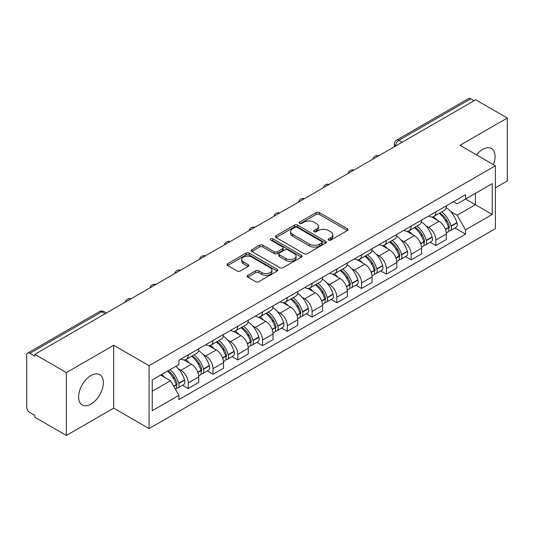 <?xml version="1.0" encoding="UTF-8"?>
<svg xmlns="http://www.w3.org/2000/svg" width="534" height="534" viewBox="0 0 534 534"><rect width="100%" height="100%" fill="white"/><g stroke="black" fill="none" stroke-linecap="round" stroke-linejoin="round"><path stroke-width="0.8" d="M328.63 240.106A1.542 0.888 0 0 0 330.806 240.106L347.36 230.548A2.203 1.275 0 0 0 348.008 229.647A2.203 1.275 0 0 0 347.36 228.752L319.319 212.559A2.203 1.275 0 0 0 316.201 212.559L299.647 222.117A1.542 0.888 0 0 0 299.2 222.745A1.542 0.888 0 0 0 299.647 223.372A1.542 0.888 0 0 0 301.83 223.372L303.973 222.137A7.049 4.072 0 0 1 313.945 222.137L316.282 223.486A7.049 4.072 0 0 1 318.344 226.363A7.049 4.072 0 0 1 316.282 229.246L314.139 230.481A1.542 0.888 0 0 0 313.685 231.109A1.542 0.888 0 0 0 314.139 231.743A1.542 0.888 0 0 0 316.322 231.743L318.464 230.501A7.049 4.072 0 0 1 328.43 230.501L330.766 231.849A7.049 4.072 0 0 1 332.836 234.733A7.049 4.072 0 0 1 330.766 237.61L328.63 238.845A1.542 0.888 0 0 0 328.176 239.472A1.542 0.888 0 0 0 328.63 240.106L328.63 238.845M90.98 404.104A17.509 10.106 120 0 0 102.421 388.679A17.509 10.106 120 0 0 99.738 374.648A17.509 10.106 120 0 0 90.98 375.515A17.509 10.106 120 0 0 79.546 390.941A17.509 10.106 120 0 0 82.229 404.972A17.509 10.106 120 0 0 90.98 404.104M493.416 164.619A17.509 10.106 120 0 0 491.454 148.492A17.509 10.106 120 0 0 482.696 149.36A17.509 10.106 120 0 0 476.502 154.853M247.809 275.344A2.203 1.275 0 0 0 247.162 276.238A2.203 1.275 0 0 0 247.809 277.139L255.679 281.685A2.203 1.275 0 0 0 258.796 281.685L277.179 271.072A2.203 1.275 0 0 0 277.82 270.171A2.203 1.275 0 0 0 277.179 269.269L249.131 253.083A2.203 1.275 0 0 0 246.02 253.083L227.638 263.696A2.203 1.275 0 0 0 226.99 264.59A2.203 1.275 0 0 0 227.638 265.491L237.136 270.978A2.203 1.275 0 0 0 240.253 270.978L248.123 266.439A2.203 1.275 0 0 0 248.764 265.538A2.203 1.275 0 0 0 248.123 264.637L243.411 261.914A5.894 3.404 0 0 1 241.682 259.511A5.894 3.404 0 0 1 245.32 256.367A5.894 3.404 0 0 1 251.741 257.108L270.204 267.761A5.894 3.404 0 0 1 271.933 270.171A5.894 3.404 0 0 1 268.295 273.315A5.894 3.404 0 0 1 261.867 272.574L258.796 270.798A2.203 1.275 0 0 0 255.679 270.798L247.809 275.344L247.809 277.139M149.073 365.71L113.675 345.278L66.383 372.585L34.797 354.349L475.714 99.785L507.3 118.021L460.001 145.328L495.398 165.76L149.073 365.71L149.073 428.575L495.398 228.625L495.398 165.76M304.126 253.71A2.203 1.275 0 0 0 307.244 253.71L325.627 243.097A2.203 1.275 0 0 0 326.274 242.196A2.203 1.275 0 0 0 325.627 241.295L297.585 225.108A2.203 1.275 0 0 0 294.468 225.108L276.085 235.721A2.203 1.275 0 0 0 275.444 236.622A2.203 1.275 0 0 0 276.085 237.517L304.126 253.71M271.325 240.44A1.542 0.888 0 0 1 272.894 240.654L272.894 238.825L301.403 255.285A2.203 1.275 0 0 1 302.05 256.18A2.203 1.275 0 0 1 301.403 257.081L283.02 267.694A2.203 1.275 0 0 1 279.903 267.694L251.861 251.507L251.861 249.705A2.203 1.275 0 0 0 251.214 250.606A2.203 1.275 0 0 0 251.861 251.507M251.861 249.705L259.731 245.166A2.203 1.275 0 0 1 262.841 245.166L274.216 251.728A2.203 1.275 0 0 0 277.333 251.728L282.553 248.717A2.203 1.275 0 0 0 283.2 247.816A2.203 1.275 0 0 0 282.553 246.922L270.711 240.08A1.542 0.888 0 0 1 270.257 239.452A1.542 0.888 0 0 1 271.212 238.631A1.542 0.888 0 0 1 272.894 238.825M66.383 372.585L66.383 435.444L34.797 417.208L34.797 415.379L29.877 412.535A4.492 2.59 -120 0 1 26.7 407.041L26.7 355.17A4.492 2.59 -120 0 1 27.628 353.114L99.531 311.609A4.492 2.59 60 0 1 101.774 311.829L29.877 353.341A4.492 2.59 -120 0 0 27.628 353.114M495.398 187.754L507.3 180.886L507.3 118.021M66.383 435.444L113.675 408.136L149.073 428.575M34.797 354.349L34.797 356.178L29.877 353.341M402.229 142.211L398.898 140.288A4.492 2.59 60 0 0 396.649 140.068L468.552 98.556A4.492 2.59 60 0 1 470.794 98.777L398.898 140.288A4.492 2.59 120 0 0 395.721 145.789L395.721 145.969M474.125 100.699L470.794 98.777M435.877 211.858A10.326 5.961 60 0 1 433.735 216.49L444.215 210.443A10.326 5.961 -120 0 0 446.351 205.81M425.932 225.815L428.575 227.344A10.326 5.961 60 0 1 435.877 239.986L446.351 233.939A10.326 5.961 -120 0 0 439.048 221.296L431.552 216.964M446.351 233.939L446.351 239.532L435.877 245.58L430.197 242.296M433.735 216.49A10.326 5.961 60 0 1 428.655 216.023M435.877 239.986L435.877 245.58M411.113 226.149A10.326 5.961 60 0 1 408.977 230.788L419.45 224.734A10.326 5.961 -120 0 0 421.593 220.101M405.433 256.594L411.113 259.871L421.593 253.824L421.593 248.237A10.326 5.961 -120 0 0 414.291 235.587L406.795 231.262M408.977 230.788A10.326 5.961 60 0 1 403.898 230.321M401.174 240.113L403.817 241.635A10.326 5.961 60 0 1 411.113 254.284L411.113 259.871M386.356 240.447A10.326 5.961 60 0 1 384.22 245.079L394.693 239.032A10.326 5.961 -120 0 0 396.829 234.399M380.675 270.885L386.356 274.169L396.829 268.121L396.829 262.528A10.326 5.961 -120 0 0 389.533 249.885L382.03 245.553M384.22 245.079A10.326 5.961 60 0 1 379.133 244.612M376.417 254.404L379.053 255.933A10.326 5.961 60 0 1 386.356 268.575L386.356 274.169M361.598 254.738A10.326 5.961 60 0 1 359.455 259.377L369.935 253.33A10.326 5.961 -120 0 0 372.071 248.69M355.918 285.183L361.598 288.46L372.071 282.413L372.071 276.826A10.326 5.961 -120 0 0 364.769 264.176L357.273 259.851M359.455 259.377A10.326 5.961 60 0 1 354.376 258.91M351.652 268.702L354.296 270.224A10.326 5.961 60 0 1 361.598 282.873L361.598 288.46M336.834 269.036A10.326 5.961 60 0 1 334.698 273.668L345.171 267.621A10.326 5.961 -120 0 0 347.314 262.988M331.153 299.481L336.834 302.758L347.314 296.71L347.314 291.117A10.326 5.961 -120 0 0 340.011 278.474L332.515 274.142M334.698 273.668A10.326 5.961 60 0 1 329.611 273.208M326.895 283L329.538 284.522A10.326 5.961 60 0 1 336.834 297.171L336.834 302.758M312.076 283.334A10.326 5.961 60 0 1 309.94 287.966L320.413 281.919A10.326 5.961 -120 0 0 322.549 277.279M306.396 313.772L312.076 317.056L322.549 311.002L322.549 305.415A10.326 5.961 -120 0 0 315.254 292.772L307.751 288.44M309.94 287.966A10.326 5.961 60 0 1 304.854 287.499M302.131 297.291L304.774 298.82A10.326 5.961 60 0 1 312.076 311.462L312.076 317.056M287.319 297.625A10.326 5.961 60 0 1 285.176 302.257L295.656 296.21A10.326 5.961 -120 0 0 297.792 291.577M281.638 328.07L287.319 331.347L297.792 325.299L297.792 319.712A10.326 5.961 -120 0 0 290.489 307.063L282.993 302.738M285.176 302.257A10.326 5.961 60 0 1 280.096 301.797M277.373 311.589L280.016 313.111A10.326 5.961 60 0 1 287.319 325.76L287.319 331.347M262.554 311.923A10.326 5.961 60 0 1 260.418 316.555L270.892 310.508A10.326 5.961 -120 0 0 273.034 305.875M256.874 342.361L262.554 345.645L273.034 339.597L273.034 334.004A10.326 5.961 -120 0 0 265.732 321.361L258.229 317.029M260.418 316.555A10.326 5.961 60 0 1 255.332 316.088M252.615 325.88L255.252 327.409A10.326 5.961 60 0 1 262.554 340.051L262.554 345.645M237.797 326.214A10.326 5.961 60 0 1 235.654 330.853L246.134 324.805A10.326 5.961 -120 0 0 248.27 320.166M232.116 356.659L237.797 359.936L248.27 353.888L248.27 348.301A10.326 5.961 -120 0 0 240.968 335.652L233.471 331.327M235.654 330.853A10.326 5.961 60 0 1 230.575 330.386M227.851 340.178L230.494 341.7A10.326 5.961 60 0 1 237.797 354.349L237.797 359.936M213.033 340.512A10.326 5.961 60 0 1 210.897 345.144L221.37 339.097A10.326 5.961 -120 0 0 223.512 334.464M207.352 370.956L213.033 374.234L223.512 368.186L223.512 362.593A10.326 5.961 -120 0 0 216.21 349.95L208.714 345.618M210.897 345.144A10.326 5.961 60 0 1 205.817 344.677M203.094 354.476L205.737 355.998A10.326 5.961 60 0 1 213.033 368.64L213.033 374.234M188.275 354.803A10.326 5.961 60 0 1 186.139 359.442L196.612 353.395A10.326 5.961 -120 0 0 198.748 348.755M182.595 385.248L188.275 388.525L198.748 382.477L198.748 376.891A10.326 5.961 -120 0 0 191.452 364.241L183.95 359.916M186.139 359.442A10.326 5.961 60 0 1 181.053 358.975M178.336 368.767L180.973 370.296A10.326 5.961 60 0 1 188.275 382.938L188.275 388.525M453.413 201.732L457.144 203.881L492.221 183.629L475.4 193.341L475.4 204.709L457.144 215.249L450.696 211.524M152.243 391.275L170.5 380.742L178.91 395.307L152.243 410.706L152.243 379.914L178.91 364.522L178.91 360.21L465.555 194.716L465.555 199.028L492.221 214.421L465.555 229.814L457.144 215.249M492.221 183.629L492.221 214.421M178.91 395.307L178.91 399.619L465.555 234.126L465.555 229.814M113.675 345.278L113.675 408.136M170.5 380.742L160.661 375.055M454.955 228.005L465.555 234.126M329.244 240.32L330.766 239.439A7.049 4.072 0 0 0 332.836 236.562L332.836 234.733M318.344 226.363L318.344 228.198A7.049 4.072 0 0 1 316.282 231.075L314.753 231.956M347.334 230.568L319.319 214.394A2.203 1.275 0 0 0 316.201 214.394L300.268 223.592M325.6 243.11L297.585 226.937A2.203 1.275 0 0 0 294.468 226.937L276.118 237.537M321.735 242.823A1.542 0.888 0 0 0 322.182 242.196A1.542 0.888 0 0 0 321.735 241.568L297.118 227.357A1.542 0.888 0 0 0 294.935 227.357L292.679 228.659A7.049 4.072 0 0 0 290.616 231.536A7.049 4.072 0 0 0 292.679 234.413L309.506 244.131A7.049 4.072 0 0 0 319.472 244.131L321.735 242.823L321.735 244.659A1.542 0.888 0 0 0 322.182 244.031L322.182 242.196M290.616 231.536L290.616 233.371A7.049 4.072 0 0 0 292.679 236.248L292.679 234.413M321.735 244.659L319.472 245.96A7.049 4.072 0 0 1 309.506 245.96L292.679 236.248M251.888 251.521L259.731 246.995L259.731 245.166M283.2 247.816L283.2 249.652A2.203 1.275 0 0 1 282.553 250.553L277.333 253.563A2.203 1.275 0 0 1 274.216 253.563L262.841 246.995A2.203 1.275 0 0 0 259.731 246.995M272.894 240.654L301.376 257.101M286.017 258.543A5.894 3.404 0 0 0 292.438 259.284A5.894 3.404 0 0 0 296.076 256.14A5.894 3.404 0 0 0 294.354 253.73L287.846 249.979A2.203 1.275 0 0 0 284.735 249.979L279.516 252.989A2.203 1.275 0 0 0 278.868 253.89A2.203 1.275 0 0 0 279.516 254.791L286.017 258.543L286.017 260.378A5.894 3.404 0 0 0 292.438 261.113A5.894 3.404 0 0 0 296.076 257.969L296.076 256.14M278.868 253.89L278.868 255.719A2.203 1.275 0 0 0 279.516 256.62L279.516 254.791M286.017 260.378L279.516 256.62M271.933 270.171L271.933 272A5.894 3.404 0 0 1 268.295 275.143A5.894 3.404 0 0 1 261.867 274.409L258.796 272.634A2.203 1.275 0 0 0 255.679 272.634L247.836 277.159M241.682 259.511L241.682 261.346A5.894 3.404 0 0 0 243.411 263.749L243.411 261.914M248.09 266.453L243.411 263.749M277.146 271.085L249.131 254.912A2.203 1.275 0 0 0 246.02 254.912L227.664 265.511L227.638 263.696M439.776 213.006A14.144 8.164 60 0 1 439.842 213.046A14.144 8.164 60 0 1 449.147 225.735L449.234 226.029A2.75 1.589 60 0 1 448.8 228.185A2.75 1.589 60 0 1 448.734 228.218M439.155 213.36A17.061 9.852 60 0 1 448.527 227.437L448.613 227.731A5.667 3.271 60 0 1 447.719 232.183L446.311 232.998M448.687 230.928A5.667 3.271 -120 0 0 450.255 230.715A5.667 3.271 -120 0 0 451.15 226.262L451.07 225.969A17.061 9.852 -120 0 0 441.691 211.898M446.137 207.619A17.061 9.852 60 0 1 456.864 222.625L456.944 222.918A5.667 3.271 60 0 1 456.049 227.371L450.255 230.715M433.334 216.691A17.061 9.852 60 0 1 436.899 220.048M445.196 220.075L447.365 221.33M415.011 227.304A14.144 8.164 60 0 1 415.085 227.344A14.144 8.164 60 0 1 424.39 240.033L424.47 240.327A2.75 1.589 60 0 1 424.036 242.483A2.75 1.589 60 0 1 423.976 242.516M414.397 227.658A17.061 9.852 60 0 1 423.769 241.735L423.856 242.029A5.667 3.271 60 0 1 422.955 246.474L421.546 247.289M423.929 245.226A5.667 3.271 -120 0 0 425.498 245.013A5.667 3.271 -120 0 0 426.392 240.56L426.312 240.267A17.061 9.852 -120 0 0 416.934 226.189M421.379 221.917A17.061 9.852 60 0 1 432.099 236.922L432.186 237.216A5.667 3.271 60 0 1 431.292 241.668L425.498 245.013M408.577 230.982A17.061 9.852 60 0 1 412.141 234.346M420.432 234.373L422.608 235.627M390.254 241.595A14.144 8.164 60 0 1 390.327 241.635A14.144 8.164 60 0 1 399.632 254.324L399.712 254.618A2.75 1.589 60 0 1 399.278 256.781A2.75 1.589 60 0 1 399.218 256.814M389.633 241.955A17.061 9.852 60 0 1 399.011 256.026L399.092 256.32A5.667 3.271 60 0 1 398.197 260.772L396.789 261.587M399.165 259.517A5.667 3.271 -120 0 0 400.74 259.304A5.667 3.271 -120 0 0 401.635 254.858L401.548 254.564A17.061 9.852 -120 0 0 392.176 240.487M396.615 236.208A17.061 9.852 60 0 1 407.342 251.22L407.429 251.507A5.667 3.271 60 0 1 406.528 255.96L400.74 259.304M383.819 245.28A17.061 9.852 60 0 1 387.377 248.644M395.674 248.664L397.85 249.919M365.496 255.893A14.144 8.164 60 0 1 365.563 255.933A14.144 8.164 60 0 1 374.868 268.622L374.955 268.916A2.75 1.589 60 0 1 374.521 271.072A2.75 1.589 60 0 1 374.454 271.105M364.876 256.247A17.061 9.852 60 0 1 374.247 270.324L374.334 270.618A5.667 3.271 60 0 1 373.44 275.063L372.031 275.878M374.407 273.815A5.667 3.271 -120 0 0 375.976 273.602A5.667 3.271 -120 0 0 376.87 269.149L376.79 268.856A17.061 9.852 -120 0 0 367.412 254.785M371.858 250.506A17.061 9.852 60 0 1 382.584 265.511L382.664 265.805A5.667 3.271 60 0 1 381.77 270.257L375.976 273.602M359.055 259.571A17.061 9.852 60 0 1 362.619 262.935M370.91 262.962L373.086 264.217M340.732 270.184A14.144 8.164 60 0 1 340.805 270.224A14.144 8.164 60 0 1 350.11 282.913L350.191 283.207A2.75 1.589 60 0 1 349.757 285.37A2.75 1.589 60 0 1 349.697 285.403M340.111 270.544A17.061 9.852 60 0 1 349.49 284.615L349.57 284.909A5.667 3.271 60 0 1 348.675 289.361L347.267 290.176M349.65 288.106A5.667 3.271 -120 0 0 351.218 287.893A5.667 3.271 -120 0 0 352.113 283.447L352.026 283.154A17.061 9.852 -120 0 0 342.654 269.076M347.1 264.797A17.061 9.852 60 0 1 357.82 279.809L357.907 280.103A5.667 3.271 60 0 1 357.012 284.549L351.218 287.893M334.297 273.869A17.061 9.852 60 0 1 337.862 277.233M346.152 277.253L348.328 278.508M315.974 284.482A14.144 8.164 60 0 1 316.041 284.522A14.144 8.164 60 0 1 325.346 297.211L325.433 297.505A2.75 1.589 60 0 1 324.999 299.661A2.75 1.589 60 0 1 324.932 299.694M315.354 284.836A17.061 9.852 60 0 1 324.732 298.913L324.812 299.207A5.667 3.271 60 0 1 323.918 303.659L322.509 304.473M324.886 302.404A5.667 3.271 -120 0 0 326.454 302.191A5.667 3.271 -120 0 0 327.355 297.738L327.269 297.445A17.061 9.852 -120 0 0 317.897 283.374M322.336 279.095A17.061 9.852 60 0 1 333.062 294.101L333.143 294.394A5.667 3.271 60 0 1 332.248 298.846L326.454 302.191M309.533 288.166A17.061 9.852 60 0 1 313.098 291.524M321.395 291.551L323.571 292.806M291.21 298.773A14.144 8.164 60 0 1 291.284 298.82A14.144 8.164 60 0 1 300.589 311.509L300.669 311.803A2.75 1.589 60 0 1 300.235 313.959A2.75 1.589 60 0 1 300.175 313.992M290.596 299.133A17.061 9.852 60 0 1 299.968 313.211L300.055 313.505A5.667 3.271 60 0 1 299.16 317.95L297.745 318.765M300.128 316.695A5.667 3.271 -120 0 0 301.697 316.488A5.667 3.271 -120 0 0 302.591 312.036L302.511 311.743A17.061 9.852 -120 0 0 293.133 297.665M297.578 293.393A17.061 9.852 60 0 1 308.305 308.398L308.385 308.692A5.667 3.271 60 0 1 307.491 313.144L301.697 316.488M284.776 302.458A17.061 9.852 60 0 1 288.34 305.822M296.63 305.849L298.806 307.103M266.453 313.071A14.144 8.164 60 0 1 266.526 313.111A14.144 8.164 60 0 1 275.831 325.8L275.911 326.094A2.75 1.589 60 0 1 275.477 328.256A2.75 1.589 60 0 1 275.417 328.29M265.832 313.431A17.061 9.852 60 0 1 275.21 327.502L275.29 327.796A5.667 3.271 60 0 1 274.396 332.248L272.987 333.062M275.364 330.993A5.667 3.271 -120 0 0 276.939 330.78A5.667 3.271 -120 0 0 277.834 326.334L277.747 326.04A17.061 9.852 -120 0 0 268.375 311.963M272.814 307.684A17.061 9.852 60 0 1 283.541 322.696L283.627 322.983A5.667 3.271 60 0 1 282.733 327.435L276.939 330.78M260.018 316.755A17.061 9.852 60 0 1 263.576 320.12M271.873 320.14L274.049 321.395M241.695 327.369A14.144 8.164 60 0 1 241.762 327.409A14.144 8.164 60 0 1 251.067 340.098L251.154 340.392A2.75 1.589 60 0 1 250.72 342.548A2.75 1.589 60 0 1 250.653 342.581M241.074 327.722A17.061 9.852 60 0 1 250.446 341.8L250.533 342.094A5.667 3.271 60 0 1 249.638 346.539L248.23 347.354M250.606 345.291A5.667 3.271 -120 0 0 252.175 345.077A5.667 3.271 -120 0 0 253.069 340.625L252.989 340.332A17.061 9.852 -120 0 0 243.611 326.261M248.056 321.982A17.061 9.852 60 0 1 258.783 336.987L258.863 337.281A5.667 3.271 60 0 1 257.969 341.733L252.175 345.077M235.254 331.047A17.061 9.852 60 0 1 238.818 334.411M247.115 334.438L249.285 335.692M216.931 341.66A14.144 8.164 60 0 1 217.004 341.7A14.144 8.164 60 0 1 226.309 354.389L226.389 354.683A2.75 1.589 60 0 1 225.955 356.846A2.75 1.589 60 0 1 225.895 356.879M216.317 342.02A17.061 9.852 60 0 1 225.688 356.091L225.775 356.385A5.667 3.271 60 0 1 224.874 360.837L223.466 361.651M225.849 359.582A5.667 3.271 -120 0 0 227.417 359.369A5.667 3.271 -120 0 0 228.312 354.923L228.225 354.629A17.061 9.852 -120 0 0 218.853 340.552M223.299 336.273A17.061 9.852 60 0 1 234.019 351.285L234.106 351.579A5.667 3.271 60 0 1 233.211 356.024L227.417 359.369M210.496 345.344A17.061 9.852 60 0 1 214.061 348.709M222.351 348.729L224.527 349.984M192.173 355.958A14.144 8.164 60 0 1 192.247 355.998A14.144 8.164 60 0 1 201.545 368.687L201.632 368.981A2.75 1.589 60 0 1 201.198 371.137A2.75 1.589 60 0 1 201.138 371.17M191.552 356.311A17.061 9.852 60 0 1 200.931 370.389L201.011 370.683A5.667 3.271 60 0 1 200.117 375.135L198.708 375.949M201.084 373.88A5.667 3.271 -120 0 0 202.653 373.666A5.667 3.271 -120 0 0 203.554 369.214L203.467 368.921A17.061 9.852 -120 0 0 194.096 354.85M198.535 350.571A17.061 9.852 60 0 1 209.261 365.576L209.348 365.87A5.667 3.271 60 0 1 208.447 370.322L202.653 373.666M185.739 359.642A17.061 9.852 60 0 1 189.296 363M197.593 363.027L199.769 364.281M168.177 370.716A14.144 8.164 60 0 1 176.787 382.985L176.874 383.279A2.75 1.589 60 0 1 176.44 385.435A2.75 1.589 60 0 1 176.374 385.468M167.456 371.13A17.061 9.852 60 0 1 176.167 384.687L176.253 384.981A5.667 3.271 60 0 1 175.472 389.353M176.327 388.171A5.667 3.271 -120 0 0 177.895 387.964A5.667 3.271 -120 0 0 178.79 383.512L178.71 383.218A17.061 9.852 -120 0 0 169.999 369.668M175.786 366.324A17.061 9.852 60 0 1 184.504 379.874L184.584 380.168A5.667 3.271 60 0 1 183.689 384.614L177.895 387.964M161.662 374.474A17.061 9.852 60 0 1 164.539 377.298M172.829 377.318L175.005 378.579M395.881 145.875L395.721 145.789A4.492 2.59 0 0 1 394.406 143.953L394.406 146.73M213.033 368.64L223.512 362.593M237.797 354.349L248.27 348.301M262.554 340.051L273.034 334.004M287.319 325.76L297.792 319.712M312.076 311.462L322.549 305.415M336.834 297.171L347.314 291.117M361.598 282.873L372.071 276.826M386.356 268.575L396.829 262.528M411.113 254.284L421.593 248.237M188.275 382.938L198.748 376.891M180.973 370.296L191.452 364.241M205.737 355.998L216.21 349.95M230.494 341.7L240.968 335.652M255.252 327.409L265.732 321.361M280.016 313.111L290.489 307.063M304.774 298.82L315.254 292.772M329.538 284.522L340.011 278.474M354.296 270.224L364.769 264.176M379.053 255.933L389.533 249.885M403.817 241.635L414.291 235.587M428.575 227.344L439.048 221.296M378.299 156.028A4.492 2.59 120 0 0 376.316 157.17M353.541 170.319A4.492 2.59 120 0 0 351.559 171.467M328.777 184.617A4.492 2.59 120 0 0 326.801 185.759M304.02 198.908A4.492 2.59 120 0 0 302.037 200.056M279.262 213.206A4.492 2.59 120 0 0 277.279 214.354M254.498 227.504A4.492 2.59 120 0 0 252.515 228.645M229.74 241.795A4.492 2.59 120 0 0 227.758 242.943M204.983 256.093A4.492 2.59 120 0 0 203 257.234M180.218 270.384A4.492 2.59 120 0 0 178.236 271.532M155.461 284.682A4.492 2.59 120 0 0 153.478 285.823M130.697 298.98A4.492 2.59 120 0 0 128.714 300.121M105.105 313.752L101.774 311.829A4.492 2.59 120 0 1 104.017 311.609A4.492 4.492 0 0 0 99.531 311.609M330.766 239.439L330.766 237.61M314.139 231.743L314.139 230.481M316.282 231.075L316.282 229.246M299.647 223.372L299.647 222.117M316.201 214.394L316.201 212.559M319.319 214.394L319.319 212.559M347.36 230.548L347.36 228.752M276.085 237.517L276.085 235.721M294.468 226.937L294.468 225.108M297.585 226.937L297.585 225.108M325.627 243.097L325.627 241.295M309.506 245.96L309.506 244.131M319.472 245.96L319.472 244.131M262.841 246.995L262.841 245.166M274.216 253.563L274.216 251.728M277.333 253.563L277.333 251.728M282.553 250.553L282.553 248.717M301.403 257.081L301.403 255.285M255.679 272.634L255.679 270.798M258.796 272.634L258.796 270.798M261.867 274.409L261.867 272.574M248.123 266.439L248.123 264.637M246.02 254.912L246.02 253.083M249.131 254.912L249.131 253.083M277.179 271.072L277.179 269.269M445.51 229.52L448.613 227.731M451.15 226.262L456.944 222.918M451.07 225.969L456.864 222.625M448.527 227.417L449.368 226.93M445.403 229.24L448.527 227.437M420.752 243.818L423.856 242.029M426.392 240.56L432.186 237.216M426.312 240.267L432.099 236.922M423.762 241.715L424.61 241.221M420.645 243.537L423.769 241.735M395.988 258.116L399.092 256.32M401.635 254.858L407.429 251.507M401.548 254.564L407.342 251.22M395.888 257.835L399.846 255.519M371.23 272.407L374.334 270.618M376.87 269.149L382.664 265.805M376.79 268.856L382.584 265.511M374.241 270.304L375.088 269.817M371.123 272.126L374.247 270.324M346.473 286.705L349.57 284.909M352.113 283.447L357.907 280.103M352.026 283.154L357.82 279.809M349.483 284.595L350.324 284.108M346.366 286.424L349.49 284.615M321.708 300.996L324.812 299.207M327.355 297.738L333.143 294.394M327.269 297.445L333.062 294.101M321.608 300.715L325.566 298.406M296.951 315.294L300.055 313.505M302.591 312.036L308.385 308.692M302.511 311.743L308.305 308.398M299.961 313.184L300.809 312.697M296.844 315.013L299.968 313.211M272.186 329.591L275.29 327.796M277.834 326.334L283.627 322.983M277.747 326.04L283.541 322.696M275.204 327.482L276.045 326.995M272.086 329.304L275.21 327.502M247.429 343.883L250.533 342.094M253.069 340.625L258.863 337.281M252.989 340.332L258.783 336.987M247.322 343.602L251.287 341.293M222.671 358.18L225.775 356.385M228.312 354.923L234.106 351.579M228.225 354.629L234.019 351.285M222.565 357.9L226.529 355.584M197.907 372.472L201.011 370.683M203.554 369.214L209.348 365.87M203.467 368.921L209.261 365.576M200.924 370.369L201.765 369.882M197.807 372.191L200.931 370.389M173.77 386.409L176.253 384.981M178.79 383.512L184.584 380.168M178.71 383.218L184.504 379.874M176.16 384.66L177.008 384.173M173.623 386.155L176.167 384.687M378.679 155.808A4.492 4.492 0 0 0 372.919 159.132M353.922 170.099A4.492 4.492 0 0 0 348.161 173.43M329.164 184.397A4.492 4.492 0 0 0 323.404 187.721M304.4 198.695A4.492 4.492 0 0 0 298.639 202.019M279.642 212.986A4.492 4.492 0 0 0 273.882 216.31M254.878 227.284A4.492 4.492 0 0 0 249.124 230.608M230.121 241.575A4.492 4.492 0 0 0 224.36 244.906M205.363 255.873A4.492 4.492 0 0 0 199.603 259.197M180.599 270.164A4.492 4.492 0 0 0 174.838 273.495M155.841 284.462A4.492 4.492 0 0 0 150.081 287.786M131.084 298.76A4.492 4.492 0 0 0 125.323 302.084M106.42 312.991L104.017 311.609M396.649 140.068A4.492 4.492 0 0 0 394.406 143.953"/></g></svg>
